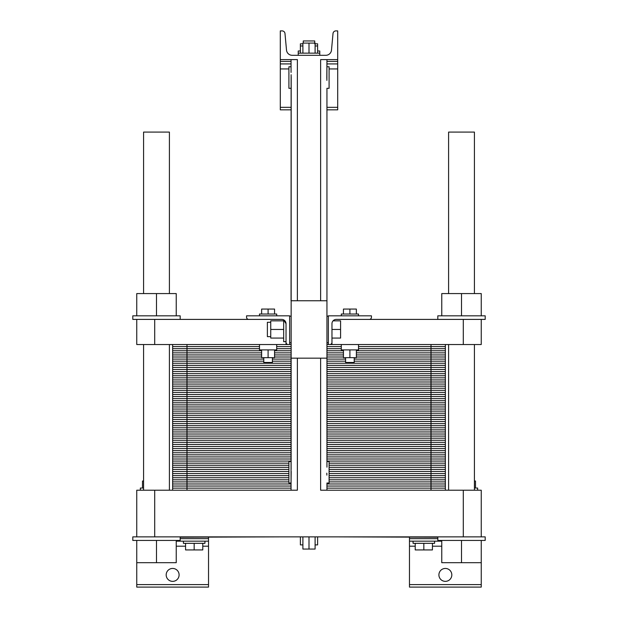<?xml version="1.0" encoding="UTF-8"?>
<svg xmlns="http://www.w3.org/2000/svg" width="618" height="618" viewBox="0 0 618 618"><rect width="100%" height="100%" fill="white"/><g stroke="black" fill="none" stroke-linecap="round" stroke-linejoin="round"><path stroke-width="0.93" d="M291.055 109.842L280.294 109.842L280.294 59.606L297.374 59.606L297.374 300.75M326.876 80.386L326.945 59.606L337.706 59.606L337.706 30.9L335.875 30.9A2.874 2.874 0 0 0 333.017 33.511L331.495 50.081A5.74 5.74 0 0 1 325.779 55.303L292.221 55.303A5.74 5.74 0 0 1 286.505 50.081L284.983 33.511A2.874 2.874 0 0 0 282.125 30.9L280.294 30.9L280.294 59.606L291.055 59.606L291.055 72.437L291.055 59.606M320.626 300.75L320.626 59.606L337.706 59.606L337.706 109.842L326.945 109.842M337.706 63.917L326.945 63.917M291.055 63.917L280.294 63.917M300.387 53.148L300.387 43.816L302.897 43.816M315.103 43.816L317.613 43.816L317.613 45.971L315.103 45.971M298.231 55.303L298.231 50.993L300.387 50.993M317.613 50.993L319.769 50.993L319.769 53.148L298.231 53.148M303.26 43.098L303.26 40.95L314.74 40.95L314.74 43.816M300.387 45.971L302.897 45.971M317.613 53.148L317.613 45.971M302.897 53.148L302.897 43.098L315.103 43.098L315.103 53.148M309 53.148L309 43.098M291.124 469.433L291.186 76.647M291.124 74.708L291.055 300.75L326.945 300.75L326.945 88.312L329.093 88.312L329.093 66.783L326.945 66.783M326.945 59.606L326.814 78.447M291.055 88.312L288.907 88.312L288.907 66.783L291.055 66.783M291.055 461.507L288.907 461.507L288.907 483.037L291.055 483.037L291.055 490.213L258.718 490.213L291.055 490.213L291.055 358.162L326.945 358.162L326.945 467.162L326.945 88.312M143.577 293.573L143.577 132.09L169.409 132.09L169.409 293.573M448.591 293.573L448.591 132.09L474.423 132.09L474.423 293.573M326.876 475.111L326.814 473.172M326.945 483.037L326.945 490.213L408.714 490.213L326.945 490.213L326.945 483.037L329.093 483.037L329.093 461.507L326.945 461.507M297.374 358.162L297.374 490.213L154.701 490.213L154.701 536.864L136.756 536.864L136.756 490.213L154.701 490.213M463.299 536.864L481.244 536.864L481.244 490.213L463.299 490.213L463.299 536.864L154.701 536.864M463.299 490.213L320.626 490.213L320.626 358.162M169.409 490.213L169.409 344.527M474.423 490.213L474.423 344.527M291.055 483.037L291.186 471.372M282.086 536.864L180.178 537.22M437.822 537.22L335.914 536.864M481.244 536.864L485.192 536.864L485.192 540.449L481.244 540.449L481.244 587.1L409.471 587.1L409.471 537.22M176.23 541.167L208.529 541.167L208.529 587.1L136.756 587.1L136.756 562.697L176.23 562.697L176.23 540.449M179.104 574.902A6.458 6.458 0 0 1 169.409 580.495A6.458 6.458 0 0 1 169.409 569.309A6.458 6.458 0 0 1 179.104 574.902M451.82 574.902A6.458 6.458 0 0 1 442.133 580.495A6.458 6.458 0 0 1 442.133 569.309A6.458 6.458 0 0 1 451.82 574.902M208.529 541.167L208.529 537.22M441.77 541.167L409.471 541.167M315.103 536.864L315.103 549.062L302.897 549.062L302.897 536.864M309 536.864L309 549.062M302.897 544.898L300.387 544.898L300.387 536.864M317.613 536.864L317.613 544.898L315.103 544.898M434.593 541.167L434.593 543.322L413.063 543.322L413.063 541.167M204.937 541.167L204.937 543.322L183.407 543.322L183.407 541.167M474.423 488.058L477.652 488.058L477.652 490.213M140.348 490.213L140.348 488.058L143.577 488.058M432.438 543.322L432.438 549.927L415.219 549.927L415.219 543.322M423.832 543.322L423.832 549.927M202.781 543.322L202.781 549.927L185.562 549.927L185.562 543.322M194.168 543.322L194.168 549.927M475.505 488.058L475.505 481.028L474.423 481.028M142.495 488.058L142.495 481.028L143.577 481.028M481.244 540.449L437.822 540.449L437.822 536.864M180.178 536.864L180.178 540.449L132.808 540.449L132.808 536.864L136.756 536.864M481.244 562.697L441.77 562.697L441.77 540.449M461.507 540.449L461.507 562.697M136.756 540.449L136.756 562.697M156.493 540.449L156.493 562.697M445.362 490.213L445.362 344.527M172.638 490.213L172.638 479.807L288.907 479.807L172.638 479.807L172.638 469.402L288.907 469.402L172.638 469.402L172.638 458.996L291.055 458.996L172.638 458.996L172.638 448.591L291.055 448.591L172.638 448.591L172.638 438.185L291.055 438.185L172.638 438.185L172.638 427.772L291.055 427.772L172.638 427.772L172.638 417.366L291.055 417.366L172.638 417.366L172.638 406.961L291.055 406.961L172.638 406.961L172.638 396.555L291.055 396.555L172.638 396.555L172.638 386.15L291.055 386.15L172.638 386.15L172.638 375.744L291.055 375.744L172.638 375.744L172.638 365.338L291.055 365.338L172.638 365.338L172.638 354.933L261.63 354.933L172.638 354.933L172.638 344.527M431.009 490.213L431.009 479.807L445.362 479.807L329.093 479.807L445.362 479.807L329.093 479.807L431.009 479.807L431.009 469.402L445.362 469.402L329.093 469.402L431.009 469.402L431.009 458.996L445.362 458.996L326.945 458.996L431.009 458.996L431.009 448.591L445.362 448.591L326.945 448.591L431.009 448.591L431.009 438.185L445.362 438.185L326.945 438.185L431.009 438.185L431.009 427.772L445.362 427.772L326.945 427.772L431.009 427.772L431.009 417.366L445.362 417.366L326.945 417.366L431.009 417.366L431.009 406.961L445.362 406.961L326.945 406.961L431.009 406.961L431.009 396.555L445.362 396.555L326.945 396.555L431.009 396.555L431.009 386.15L445.362 386.15L326.945 386.15L431.009 386.15L431.009 375.744L445.362 375.744L326.945 375.744L431.009 375.744L431.009 365.338L445.362 365.338L326.945 365.338L431.009 365.338L431.009 354.933L445.362 354.933L356.37 354.933L431.009 354.933L431.009 344.527M247.239 490.213L209.286 490.213L247.239 490.213M197.799 490.213L186.991 490.213L197.799 490.213M463.299 344.527L463.299 319.406L481.244 319.406L481.244 344.527L329.811 344.527A2.155 2.155 0 0 0 331.966 342.372L331.966 344.527L329.811 344.527M463.299 319.406L369.286 319.406A2.155 2.155 0 0 0 371.441 317.25L371.441 315.821L328.374 315.821L328.374 344.527L326.945 344.527M291.055 344.527L136.756 344.527L136.756 319.406L154.701 319.406L154.701 344.527M288.189 344.527A2.155 2.155 0 0 1 286.034 342.372L286.034 323.716L283.67 319.869L286.034 323.716A4.303 4.303 0 0 0 281.731 319.406L154.701 319.406M286.034 342.372L286.034 344.527L289.626 344.527L289.626 315.821L246.559 315.821L246.559 317.25A2.155 2.155 0 0 0 248.714 319.406M331.966 342.372L331.966 323.716A4.303 4.303 0 0 1 336.269 319.406A4.303 4.303 0 0 0 333.063 320.842L340.58 320.842L340.58 338.069L331.966 338.069M286.034 323.716A4.303 4.303 0 0 0 281.731 319.406M331.966 329.456L340.58 329.456M286.034 341.654L283.67 341.654L283.67 319.869M270.746 336.632L267.378 336.632L267.378 322.279L270.746 322.279M283.67 320.842L270.746 320.842L270.746 329.456L283.67 329.456M283.67 338.069L270.746 338.069L270.746 329.456M481.244 319.406L485.192 319.406L485.192 315.821L481.244 315.821L481.244 293.573L441.77 293.573L441.77 315.821M461.507 315.821L461.507 293.573M481.244 315.821L437.822 315.821L437.822 319.406M274.554 314.021L274.554 309.07L261.63 309.07L261.63 314.021M268.096 314.021L268.096 309.07M276.702 315.821L276.702 314.021L259.483 314.021L259.483 315.821M343.446 314.021L343.446 309.07L356.37 309.07L356.37 314.021M349.904 314.021L349.904 309.07M341.298 315.821L341.298 314.021L358.517 314.021L358.517 315.821M369.286 319.406L336.269 319.406M180.178 319.406L180.178 315.821L132.808 315.821L132.808 319.406L136.756 319.406M156.493 315.821L156.493 293.573L136.756 293.573L136.756 315.821M176.23 315.821L176.23 293.573L156.493 293.573M259.483 344.527L259.483 349.904L276.702 349.904L276.702 344.527M261.63 349.904L261.63 357.66L274.554 357.66L274.554 349.904M268.096 349.904L268.096 357.66M263.786 357.66L263.786 362.465L272.399 362.465L272.399 357.66M354.214 357.66L354.214 362.465L345.601 362.465L345.601 357.66M356.37 349.904L356.37 357.66L343.446 357.66L343.446 349.904M349.904 349.904L349.904 357.66M358.517 344.527L358.517 349.904L341.298 349.904L341.298 344.527M274.554 354.933L291.055 354.933L274.554 354.933M326.945 354.933L343.446 354.933L326.945 354.933M291.055 488.135L172.638 488.135M326.945 488.135L445.362 488.135M291.055 486.049L172.638 486.049M326.945 486.049L445.362 486.049M291.055 483.971L172.638 483.971M326.945 483.971L445.362 483.971M288.907 481.885L172.638 481.885M329.093 481.885L445.362 481.885M186.991 490.213L186.991 479.807L172.638 479.807L288.907 479.807L186.991 479.807L186.991 469.402L172.638 469.402L288.907 469.402L186.991 469.402L186.991 458.996L172.638 458.996L291.055 458.996L186.991 458.996L186.991 448.591L172.638 448.591L291.055 448.591L186.991 448.591L186.991 438.185L172.638 438.185L291.055 438.185L186.991 438.185L186.991 427.772L172.638 427.772L291.055 427.772L186.991 427.772L186.991 417.366L172.638 417.366L291.055 417.366L186.991 417.366L186.991 406.961L172.638 406.961L291.055 406.961L186.991 406.961L186.991 396.555L172.638 396.555L291.055 396.555L186.991 396.555L186.991 386.15L172.638 386.15L291.055 386.15L186.991 386.15L186.991 375.744L172.638 375.744L291.055 375.744L186.991 375.744L186.991 365.338L172.638 365.338L291.055 365.338L186.991 365.338L186.991 354.933L172.638 354.933L261.63 354.933L186.991 354.933L186.991 344.527M288.907 477.729L172.638 477.729M329.093 477.729L445.362 477.729M288.907 475.644L172.638 475.644M329.093 475.644L445.362 475.644M288.907 473.566L172.638 473.566M329.093 473.566L445.362 473.566M288.907 471.48L172.638 471.48M329.093 471.48L445.362 471.48M329.093 469.402L445.362 469.402L329.093 469.402M288.907 467.316L172.638 467.316M329.093 467.316L445.362 467.316M288.907 465.238L172.638 465.238M329.093 465.238L445.362 465.238M288.907 463.16L172.638 463.16M329.093 463.16L445.362 463.16M291.055 461.074L172.638 461.074M326.945 461.074L445.362 461.074M326.945 458.996L445.362 458.996L326.945 458.996M291.055 456.911L172.638 456.911M326.945 456.911L445.362 456.911M291.055 454.833L172.638 454.833M326.945 454.833L445.362 454.833M291.055 452.755L172.638 452.755M326.945 452.755L445.362 452.755M291.055 450.669L172.638 450.669M326.945 450.669L445.362 450.669M326.945 448.591L445.362 448.591L326.945 448.591M291.055 446.505L172.638 446.505M326.945 446.505L445.362 446.505M291.055 444.427L172.638 444.427M326.945 444.427L445.362 444.427M291.055 442.341L172.638 442.341M326.945 442.341L445.362 442.341M291.055 440.263L172.638 440.263M326.945 440.263L445.362 440.263M326.945 438.185L445.362 438.185L326.945 438.185M291.055 436.099L172.638 436.099M326.945 436.099L445.362 436.099M291.055 434.021L172.638 434.021M326.945 434.021L445.362 434.021M291.055 431.936L172.638 431.936M326.945 431.936L445.362 431.936M291.055 429.858L172.638 429.858M326.945 429.858L445.362 429.858M326.945 427.772L445.362 427.772L326.945 427.772M291.055 425.694L172.638 425.694M326.945 425.694L445.362 425.694M291.055 423.616L172.638 423.616M326.945 423.616L445.362 423.616M291.055 421.53L172.638 421.53M326.945 421.53L445.362 421.53M291.055 419.452L172.638 419.452M326.945 419.452L445.362 419.452M326.945 417.366L445.362 417.366L326.945 417.366M291.055 415.288L172.638 415.288M326.945 415.288L445.362 415.288M291.055 413.21L172.638 413.21M326.945 413.21L445.362 413.21M291.055 411.125L172.638 411.125M326.945 411.125L445.362 411.125M291.055 409.046L172.638 409.046M326.945 409.046L445.362 409.046M326.945 406.961L445.362 406.961L326.945 406.961M291.055 404.883L172.638 404.883M326.945 404.883L445.362 404.883M291.055 402.797L172.638 402.797M326.945 402.797L445.362 402.797M291.055 400.719L172.638 400.719M326.945 400.719L445.362 400.719M291.055 398.641L172.638 398.641M326.945 398.641L445.362 398.641M326.945 396.555L445.362 396.555L326.945 396.555M291.055 394.477L172.638 394.477M326.945 394.477L445.362 394.477M291.055 392.391L172.638 392.391M326.945 392.391L445.362 392.391M291.055 390.313L172.638 390.313M326.945 390.313L445.362 390.313M291.055 388.235L172.638 388.235M326.945 388.235L445.362 388.235M326.945 386.15L445.362 386.15L326.945 386.15M291.055 384.072L172.638 384.072M326.945 384.072L445.362 384.072M291.055 381.986L172.638 381.986M326.945 381.986L445.362 381.986M291.055 379.908L172.638 379.908M326.945 379.908L445.362 379.908M291.055 377.822L172.638 377.822M326.945 377.822L445.362 377.822M326.945 375.744L445.362 375.744L326.945 375.744M291.055 373.666L172.638 373.666M326.945 373.666L445.362 373.666M291.055 371.58L172.638 371.58M326.945 371.58L445.362 371.58M291.055 369.502L172.638 369.502M326.945 369.502L445.362 369.502M291.055 367.416L172.638 367.416M326.945 367.416L445.362 367.416M326.945 365.338L445.362 365.338L326.945 365.338M291.055 363.253L172.638 363.253M326.945 363.253L445.362 363.253M263.786 361.175L172.638 361.175M272.399 361.175L291.055 361.175M326.945 361.175L345.601 361.175M354.214 361.175L445.362 361.175M263.786 359.097L172.638 359.097M272.399 359.097L291.055 359.097M326.945 359.097L345.601 359.097M354.214 359.097L445.362 359.097M261.63 357.011L172.638 357.011M274.554 357.011L291.055 357.011M326.945 357.011L343.446 357.011M356.37 357.011L445.362 357.011M356.37 354.933L445.362 354.933L356.37 354.933M261.63 352.847L172.638 352.847M274.554 352.847L291.055 352.847M326.945 352.847L343.446 352.847M356.37 352.847L445.362 352.847M261.63 350.769L172.638 350.769M274.554 350.769L291.055 350.769M326.945 350.769L343.446 350.769M356.37 350.769L445.362 350.769M259.483 348.691L172.638 348.691M276.702 348.691L291.055 348.691M326.945 348.691L341.298 348.691M358.517 348.691L445.362 348.691M259.483 346.605L172.638 346.605M276.702 346.605L291.055 346.605M326.945 346.605L341.298 346.605M358.517 346.605L445.362 346.605M286.034 344.527L289.626 344.527M328.374 344.527L331.966 344.527M337.706 107.331L326.945 107.331M291.055 107.331L280.294 107.331M337.706 68.938L329.093 68.938M288.907 68.938L280.294 68.938M337.706 61.398L326.945 61.398M291.055 61.398L280.294 61.398M208.529 546.196L202.781 546.196M185.562 546.196L176.23 546.196M208.529 584.589L136.756 584.589M481.244 584.589L409.471 584.589M441.77 546.196L432.438 546.196M415.219 546.196L409.471 546.196M208.529 538.657L180.178 538.657M437.822 538.657L409.471 538.657M319.769 55.303L319.769 53.148M143.577 490.213L143.577 344.527M448.591 490.213L448.591 344.527M326.945 342.727L328.374 342.727M326.945 316.177L328.374 316.177M289.626 342.727L291.055 342.727M289.626 316.177L291.055 316.177"/></g></svg>
